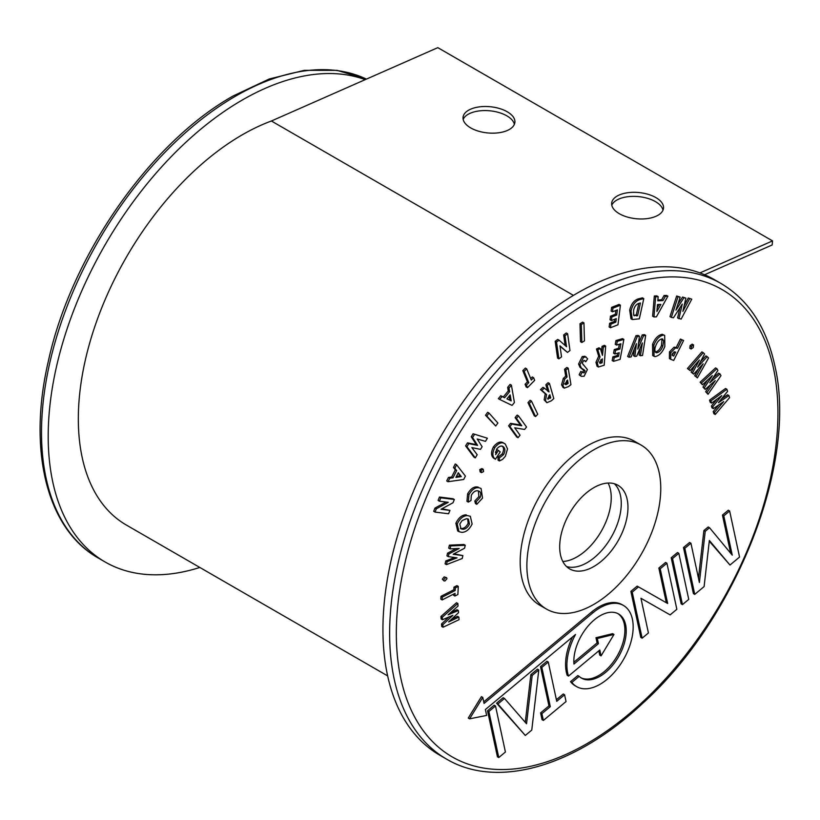 <?xml version="1.0" encoding="UTF-8"?>
<svg xmlns="http://www.w3.org/2000/svg" width="820" height="820" viewBox="0 0 820 820"><rect width="100%" height="100%" fill="white"/><g stroke="black" fill="none" stroke-linecap="round" stroke-linejoin="round"><path stroke-width="1.23" d="M199.824 567.46A274.567 158.526 -60 0 1 105.062 561.956A274.567 158.526 -60 0 1 62.976 341.94A274.567 158.526 -60 0 1 242.351 99.989A274.567 158.526 -60 0 1 365.207 79.653M449.944 510.388L448.571 513.771L435.02 512.08L436.332 508.82L448.304 502.311L439.417 501.194L440.791 497.812L439.448 497.033L452.999 498.734L454.341 499.503L453.029 502.752L441.027 509.271L449.944 510.388L441.929 508.779M440.791 497.812L454.341 499.503M439.417 501.194L438.085 500.425L439.448 497.033M436.332 508.82L435 508.051L446.07 502.035M435.02 512.08L433.688 511.301L435 508.051M715.235 414.5L714.538 412.337L723.701 401.585L713.349 408.626L712.764 406.802L721.784 395.63L711.565 403.081L710.868 400.929L726.889 389.254L727.566 391.365L718.433 402.692L728.918 395.558L729.585 397.638L715.235 414.5L713.892 413.731L713.195 411.568L718.945 404.813M728.918 395.558L727.576 394.789L721.436 398.971M726.889 389.254L725.546 388.485L709.525 400.15L710.868 400.929M711.565 403.081L710.222 402.302L709.525 400.15M712.764 406.802L711.422 406.033L717.008 399.104M713.349 408.626L712.006 407.858L711.422 406.033M714.538 412.337L713.195 411.568M708.039 394.297L706.994 392.503L715.255 380.603L705.19 389.408L704.298 387.891L712.354 375.642L702.484 384.795L701.438 383.001L716.895 368.672L717.92 370.425L709.771 382.837L719.97 373.92L720.985 375.652L708.039 394.297L705.651 391.724L710.479 384.785M719.97 373.92L718.627 373.151L712.775 378.276M716.895 368.672L715.563 367.903L700.095 382.222L701.438 383.001M702.484 384.795L700.095 382.222M704.298 387.891L702.966 387.122L707.619 380.039M705.19 389.408L702.966 387.122M706.994 392.503L705.651 391.724M697.41 377.866L696.036 376.493L703.16 363.803L693.679 374.145L692.521 372.987L699.368 360.031L690.153 370.63L688.779 369.266L703.232 352.661L704.564 353.994L697.635 367.135L707.24 356.649L708.562 357.971L697.41 377.866L694.694 375.724L698.589 368.785M707.24 356.649L705.897 355.88L700.413 361.856M703.232 352.661L701.889 351.893L687.447 368.498L688.779 369.266M690.153 370.63L687.447 368.498M692.521 372.987L691.178 372.218L694.909 365.166M693.679 374.145L691.178 372.218M696.036 376.493L694.694 375.724M693.248 347.547L691.127 349.002L689.784 348.223L690.091 345.62L692.213 344.154L693.556 344.923L693.248 347.547M691.127 349.002L691.424 346.388L690.091 345.62M691.424 346.388L693.556 344.923M683.593 340.474L673.702 360.441L670.719 359.303L670.801 352.641L675.454 347.926L677.556 348.285L681.748 339.829L683.593 340.474L680.405 339.06L676.213 347.506L674.112 347.147L669.468 351.872L669.376 358.535L670.719 359.303M675.721 351.995L672.595 353.266L672.195 355.091L673.691 356.075L675.721 351.995M672.256 355.275L674.173 351.636M681.748 339.829L680.405 339.06M677.556 348.285L676.213 347.506M675.454 347.926L674.112 347.147M670.801 352.641L669.468 351.872M673.691 356.075L672.349 355.306M664.835 346.47C662.468 352.405 659.198 355.788 655.036 356.618L654.042 356.31L653.878 345.169C656.215 339.255 659.454 335.882 663.595 335.072L664.671 335.401L664.835 346.47M655.928 352.59L656.584 352.795C659.27 352.241 661.351 350.037 662.826 346.173L663.718 340.648L662.099 338.855C659.434 339.429 657.363 341.612 655.887 345.425C654.329 349.248 654.565 351.708 656.584 352.795L655.447 352.139M662.765 339.07L662.099 338.855M654.042 356.31L652.699 355.531L652.546 344.4C654.883 338.476 658.122 335.113 662.263 334.293L664.671 335.401M655.241 352.026C657.927 351.472 660.018 349.258 661.494 345.404L661.986 338.844M663.595 335.072L662.263 334.293M653.878 345.169L652.546 344.4M662.826 346.173L661.494 345.404M663.718 340.648L662.386 339.869M645.688 335.38L644.346 334.611L642.265 334.878L643.608 335.646L645.688 335.38L642.542 355.46L640.389 355.736L639.047 354.968L640.102 348.254M638.472 343.672L642.265 334.878M640.389 355.736L642.398 342.924L636.668 356.218L634.844 356.454L636.433 343.683L631.113 356.936L628.96 357.212L637.294 336.466L639.405 336.19L637.806 349.115L643.608 335.646M639.405 336.19L638.062 335.421L635.961 335.687L637.294 336.466M628.96 357.212L627.618 356.444L635.961 335.687M634.844 356.454L633.501 355.685L634.352 348.869M623.876 339.398L622.544 338.629L615.943 340.577L617.286 341.345L623.876 339.398L620.115 359.375L613.524 361.323L612.181 360.544L612.878 356.823L617.193 355.552L617.644 353.174M613.524 361.323L614.221 357.602L618.536 356.321L619.213 352.713L614.908 353.984L615.595 350.335L619.899 349.064L620.894 343.805L616.578 345.077L615.246 344.308L615.943 340.577M616.578 345.077L617.286 341.345M619.899 349.064L618.567 348.285L619.325 344.277M615.595 350.335L614.252 349.566L618.567 348.285M614.908 353.984L613.565 353.215L614.252 349.566M618.536 356.321L617.193 355.552M614.221 357.602L612.878 356.823M605.672 346.101L604.176 365.228L598.405 367.022L597.308 363.086L600.035 356.925L597.8 349.781L600.353 348.582L602.485 355.398L603.335 347.188L605.672 346.101L604.33 345.322L601.993 346.419L601.531 352.354M602.423 358.853L599.563 362.071L599.984 363.393L602.116 362.768L602.423 358.853M598.405 367.022L597.062 366.253L595.966 362.317L598.702 356.157L596.458 349.002L599.02 347.813L600.353 348.582M599.563 362.532L600.773 361.989L600.957 359.59M603.335 347.188L601.993 346.419M597.8 349.781L596.458 349.002M600.035 356.925L598.702 356.157M597.308 363.086L595.966 362.317M602.116 362.768L600.773 361.989M601.47 363.065L600.127 362.286M585.726 361.753L584.762 360.585L583.604 360.636L582.22 363.219L587.397 369.574L584.127 376.206L581.493 376.37L580.15 375.591L579.125 374.75L580.796 371.45L584.066 372.926L582.723 372.147L583.737 370.332L580.017 367.309L578.572 364.018L582.22 356.587L584.896 356.259L587.663 358.791L585.726 361.753L584.076 360.452M581.493 376.37L579.125 374.75M583.635 365.054L583.102 364.736M581.349 368.077L579.914 364.787L583.553 357.356L582.22 356.587M583.553 357.356L586.228 357.028M579.914 364.787L578.572 364.018M582.743 368.959L580.017 367.309M584.066 372.926L585.08 371.101L583.502 369.605M584.845 370.373L583.051 369.133M585.08 371.101L583.737 370.332M580.457 375.529L582.139 372.218M549.461 383.463L553.807 398.592L551.409 400.765L546.878 402.702L545.484 400.59L546.581 394.543L541.846 390.361L544.316 388.116L549.041 391.919L547.196 385.513L549.461 383.463L548.119 382.684L545.864 384.734L547.688 391.099M547.678 398.643L550.732 397.823L549.851 394.727L547.678 398.643L548.139 399.319M546.878 402.702L544.142 399.822L545.249 393.764L540.503 389.582L542.973 387.347L544.316 388.116M547.647 398.499L549.4 397.054L548.959 395.527M547.196 385.513L545.864 384.734M549.041 391.919L547.822 391.212M541.846 390.361L540.503 389.582M546.581 394.543L545.249 393.764M545.484 400.59L544.142 399.822M550.732 397.823L549.4 397.054M531.462 401.072L530.12 400.293L527.967 402.62L529.31 403.389L531.462 401.072L537.746 414.243L535.593 416.56L534.261 415.781L527.967 402.62M535.593 416.56L529.31 403.389M518.465 415.842L517.133 415.074L515.103 417.626L516.446 418.395L518.465 415.842L526.532 427.015L524.595 429.454L514.724 427.835L520.034 435.184L518.004 437.736L516.672 436.957L508.605 425.795L510.552 423.356L520.392 424.944L515.103 417.626M518.004 437.736L509.937 426.564L511.885 424.124L521.735 425.723L520.392 424.944M521.735 425.723L516.446 418.395M511.885 424.124L510.552 423.356M509.937 426.564L508.605 425.795M499.39 460.953L499.349 457.898L503.521 454.71C505.376 451.092 505.356 448.489 503.47 446.869C501.481 445.28 499.185 446.059 496.582 449.206L495.669 454.639L498.427 450.426L500.22 451.912L495.423 459.231L494.983 458.903C492.226 456.566 492.174 452.783 494.829 447.577C498.785 442.759 502.281 441.601 505.315 444.102L507.518 448.888L505.407 456.238L502.588 459.384L499.39 460.953L498.058 460.184L498.006 457.13L502.188 453.931C504.033 450.323 504.013 447.71 502.127 446.101M494.829 447.577L493.486 446.808C497.453 441.99 500.948 440.832 503.972 443.333M503.203 442.8L505.315 444.102M494.983 458.903L493.65 458.124C490.893 455.787 490.842 452.015 493.486 446.808M495.423 459.231L493.65 458.124M498.427 450.426L497.094 449.647L495.362 452.291M502.967 446.521L502.424 446.264M503.521 454.71L502.188 453.931M499.349 457.898L498.006 457.13M483.257 469.327L481.924 468.548L479.772 469.583L481.114 470.362L483.257 469.327L483.585 471.592L481.442 472.627L480.11 471.848L479.772 469.583M481.442 472.627L481.114 470.362M476.789 504.331L476.102 501.799L480.171 497.432C481.35 493.722 480.704 491.559 478.244 490.944C475.764 490.247 473.458 491.682 471.315 495.249L470.977 500.507L468.302 502.106L468.968 494.603C472.238 489.089 475.795 486.875 479.628 487.951L481.084 488.525L482.539 498.099L476.789 504.331L475.446 503.552L474.77 501.03L478.839 496.664L478.46 491.006M479.628 487.951L481.084 488.525M468.968 494.603L467.625 493.835C470.905 488.32 474.452 486.096 478.285 487.172M468.302 502.106L466.959 501.338L467.625 493.835M480.171 497.432L478.839 496.664M479.177 491.313L478.244 490.944M476.102 501.799L474.77 501.03M467.595 515.595L470.321 516.272L472.135 524.011C469.347 529.566 465.883 532.334 461.742 532.344L458.995 531.688L457.211 524.011C459.958 518.414 463.423 515.606 467.595 515.595L470.321 516.272M469.501 523.98L468.384 519.132L466.477 518.691L462.09 520.597L459.825 524.021L461.004 528.849L462.818 529.269C465.483 529.3 467.707 527.537 469.501 523.98L468.158 523.201L467.646 518.834M458.995 531.688L457.662 530.909L455.869 523.242C458.616 517.645 462.08 514.837 466.262 514.827M460.389 528.367L461.486 528.5C464.14 528.531 466.365 526.758 468.158 523.201M457.211 524.011L455.869 523.242M462.818 529.269L461.486 528.5M462.88 555.611L462.213 558.522L446.449 564.621L447.115 561.71L457.068 557.846L448.273 556.626L448.888 553.961L459.22 548.467L450.047 548.887L450.723 545.946L449.38 545.167L463.905 544.49L465.247 545.259L464.571 548.221L453.163 554.269L462.88 555.611L454.044 553.807M450.723 545.946L465.247 545.259M450.047 548.887L448.704 548.119L449.38 545.167M448.888 553.961L447.546 553.192L456.156 548.601M448.273 556.626L446.931 555.857L447.546 553.192M447.115 561.71L445.772 560.931L454.618 557.497M446.449 564.621L445.106 563.842L445.772 560.931M444.173 576.89L446.572 577.649L446.961 578.643L445.086 580.909L444.03 580.919L442.298 579.156L444.173 576.89L446.572 577.649M443.64 579.924L445.516 577.659M444.03 580.919L442.298 579.156M454.915 596.027L455.038 593.362L442.175 599.922L442.308 597.093L455.182 590.533L455.315 587.93L453.972 587.151L456.945 585.634L458.277 586.402L457.888 594.51L454.915 596.027L453.573 595.258L453.634 594.08M455.315 587.93L458.277 586.402M455.182 590.533L453.839 589.754L453.972 587.151M442.308 597.093L440.976 596.324L453.839 589.754M442.175 599.922L440.832 599.153L440.976 596.324M458.38 610.5L458.544 612.673L448.642 621.949L458.872 617.111L459.067 619.684L443.046 627.239L442.851 624.737L452.876 615.328L442.472 619.725L442.287 617.245L440.945 616.476L456.504 602.72L457.847 603.499L458.042 606.072L448.109 614.846L458.38 610.5L457.037 609.721L451.02 612.274M442.287 617.245L457.847 603.499M442.472 619.725L441.139 618.946L440.945 616.476M442.851 624.737L441.508 623.958L448.94 616.989M443.046 627.239L441.703 626.47L441.508 623.958M458.872 617.111L457.539 616.343L451.666 619.11M691.772 299.177L688.267 298.019L691.772 299.177L681.112 319.113L677.586 317.955L679.913 307.756M684.146 305.706L688.267 298.019M678.929 318.734L682.25 304.097L673.476 317.77L671.334 317.391L678.007 296.758L680.149 297.127L675.947 310.165L683.9 297.793L685.868 298.131L682.865 311.385L689.61 298.787M685.868 298.131L682.558 297.014L683.9 297.793M677.802 304.425L682.558 297.014M680.149 297.127L676.664 295.979L678.007 296.758M671.334 317.391L669.991 316.622L676.664 295.979M620.422 305.194L619.09 304.415L611.607 307.387L612.95 308.156L620.422 305.194L617.952 324.792L610.47 327.754L609.137 326.975L609.598 323.326L614.487 321.389L614.764 319.216M610.47 327.754L610.931 324.105L615.83 322.157L616.271 318.611L611.382 320.558L611.833 316.971L616.722 315.034L617.378 309.878L612.489 311.815L611.146 311.046L611.607 307.387M612.489 311.815L612.95 308.156M616.722 315.034L615.389 314.255L615.861 310.483M611.833 316.971L610.49 316.202L615.389 314.255M611.382 320.558L610.039 319.779L610.49 316.202M615.83 322.157L614.487 321.389M610.931 324.105L609.598 323.326M583.953 322.906L582.62 322.127L579.996 323.746L581.329 324.515L583.953 322.906L584.465 340.884L581.841 342.493L580.509 341.725L579.996 323.746M581.841 342.493L581.329 324.515M567.614 333.75L566.271 332.981L563.647 334.949L564.98 335.728L567.614 333.75L569.982 350.529L567.471 352.415L560.039 346.296M565.134 345.497L563.647 334.949M567.471 352.415L559.978 345.835L561.536 356.874L558.902 358.853L556.534 342.073L559.066 340.177L566.538 346.737L564.98 335.728M559.066 340.177L557.723 339.408L555.191 341.304L556.534 342.073M558.902 358.853L557.569 358.084L555.191 341.304M533.615 377.723L534.681 380.326L527.475 387.665L526.409 385.072L528.787 382.653L524.164 371.398L526.686 368.836L531.298 380.08L533.615 377.723L532.272 376.954L530.683 378.573M526.686 368.836L525.343 368.067L522.822 370.63L524.164 371.398M528.787 382.653L527.444 381.874L522.822 370.63M526.409 385.072L525.077 384.293L527.444 381.874M527.475 387.665L526.143 386.896L525.077 384.293M511.424 385.174L514.406 402.538L512.049 405.398L499.667 399.442L502.086 396.511L504.618 397.751L509.599 391.714L509.005 388.106L511.424 385.174L510.081 384.406L507.662 387.337L508.256 390.945L503.285 396.982L500.743 395.732L498.334 398.663L499.667 399.442M506.914 398.858L511.178 400.898L510.163 394.922L506.914 398.858M506.996 398.766L509.835 400.129L509.158 396.142M509.005 388.106L507.662 387.337M509.599 391.714L508.256 390.945M504.618 397.751L503.285 396.982M502.086 396.511L500.743 395.732M511.178 400.898L509.835 400.129M489.017 413.075L487.674 412.296L485.501 415.258L486.844 416.037L489.017 413.075L497.894 423.038L495.721 426L485.501 415.258M495.721 426L486.844 416.037M473.099 433.77L487.398 438.228L485.471 441.355L477.199 438.987L482.15 446.726L480.52 449.36L471.879 447.617L477.199 454.751L475.272 457.878L473.929 457.109L465.606 445.895L467.482 442.851L476.256 444.604L471.244 436.773L473.099 433.77L487.398 438.228M475.272 457.878L466.949 446.674L468.825 443.63L477.599 445.383L472.576 437.542L471.244 436.773M472.576 437.542L474.431 434.538M477.599 445.383L476.256 444.604M468.825 443.63L467.482 442.851M466.949 446.674L465.606 445.895M456.586 464.755L465.411 476.092L463.7 479.495L448.027 481.719L449.79 478.234L453.009 477.793L456.627 470.608L454.833 468.24L456.586 464.755L455.254 463.976L453.491 467.461L455.284 469.839L451.666 477.025L448.448 477.465L446.685 480.94L448.027 481.719M461.291 476.615L458.277 472.709L455.91 477.383L461.291 476.615L457.98 473.283M456.443 476.348L459.958 475.846M454.833 468.24L453.491 467.461M456.627 470.608L455.284 469.839M453.009 477.793L451.666 477.025M449.79 478.234L448.448 477.465M620.463 495.464A48.288 27.88 120 0 0 614.385 483.749A48.288 27.88 120 0 1 620.463 495.464A48.288 27.88 120 0 1 605.58 545.741A48.288 27.88 120 0 1 566.569 566.569A48.288 27.88 120 0 0 605.58 545.741A48.288 27.88 120 0 0 620.463 495.464M560.49 554.853A48.288 27.88 -60 0 1 577.403 502.004A48.288 27.88 -60 0 1 617.962 485.276A48.288 27.88 -60 0 1 627.156 499.329A48.288 27.88 -60 0 1 610.244 552.188A48.288 27.88 -60 0 1 569.685 568.906A48.288 27.88 -60 0 1 560.49 554.853M528.459 581.534A94.679 54.663 120 0 0 546.489 609.086A94.679 54.663 120 0 0 626.008 576.296A94.679 54.663 120 0 0 659.188 472.658A94.679 54.663 120 0 0 641.158 445.096A94.679 54.663 120 0 0 561.639 477.896A94.679 54.663 120 0 0 528.459 581.534M641.158 445.096L634.465 441.232A94.679 54.663 120 0 0 554.935 474.032A94.679 54.663 120 0 0 521.766 577.669A94.679 54.663 120 0 0 539.785 605.221L546.489 609.086M568.526 676.059L599.799 650.014L601.06 655.877L613.975 634.444L597.319 638.493L598.436 643.669L573.969 664.046A37.043 21.392 -60 0 1 588.842 625.158A37.043 21.392 -60 0 1 618.557 613.965A37.043 21.392 -60 0 1 625.609 624.748A37.043 21.392 -60 0 1 612.632 665.297A37.043 21.392 -60 0 1 581.513 678.13A37.043 21.392 -60 0 1 579.145 676.346L571.858 682.424A46.853 27.05 120 0 0 576.614 686.617A46.853 27.05 120 0 0 615.963 670.391A46.853 27.05 120 0 0 632.384 619.11A46.853 27.05 120 0 0 623.456 605.467A46.853 27.05 120 0 0 592.88 612.827L484.066 703.447L482.775 697.43L481.432 696.662L468.261 718.064L469.593 718.832L486.649 715.419L485.378 709.546L575.517 634.475A46.853 27.05 120 0 0 568.526 676.059L567.194 675.28A46.853 27.05 120 0 1 572.493 636.996M623.456 605.467L622.124 604.699A46.853 27.05 120 0 0 591.538 612.058L483.718 701.848M579.145 676.346L577.803 675.577L570.515 681.645A46.853 27.05 120 0 0 575.271 685.848L576.614 686.617M617.88 613.596A37.043 21.392 -60 0 1 624.276 623.969A37.043 21.392 -60 0 1 611.699 664.015A37.043 21.392 -60 0 1 580.857 677.72M610.428 489.663A48.288 27.88 120 0 0 608.102 483.031A48.288 27.88 -60 0 1 610.428 489.663A48.288 27.88 -60 0 1 598.518 535.747A48.288 27.88 -60 0 1 562.807 561.485A48.288 27.88 120 0 0 598.518 535.747A48.288 27.88 120 0 0 610.428 489.663M387.522 675.301A274.567 158.526 120 0 0 439.807 755.21L446.5 759.074A274.567 158.526 -60 0 1 394.215 679.165A274.567 158.526 -60 0 1 490.432 378.614A274.567 158.526 -60 0 1 721.067 283.515L714.374 279.64A274.567 158.526 120 0 0 483.738 374.75A274.567 158.526 120 0 0 387.522 675.301M729.636 510.993L723.793 515.862L732.26 555.14L709.536 527.731L705.231 531.319L699.399 582.507L690.932 543.219L684.823 548.313L694.755 594.377L704.103 586.587L709.351 540.482L729.974 565.041L739.558 557.057L729.636 510.993L728.303 510.214L722.451 515.083L730.671 553.223M709.269 541.21L729.974 565.041M690.932 543.219L689.599 542.451L683.49 547.534L693.412 593.608L694.755 594.377M709.536 527.731L708.203 526.952L703.888 530.55L698.466 578.172M671.201 557.764L681.133 603.838L682.466 604.606L688.749 599.379L678.827 553.305L677.484 552.536L671.201 557.764L672.543 558.543L682.466 604.606M630.877 591.353L640.799 637.417L642.142 638.196L648.425 632.958L640.953 598.272L670.124 614.887L676.848 609.291L666.926 563.217L665.584 562.448L658.86 568.045L666.332 602.731L637.16 586.126L630.877 591.353L632.22 592.122L642.142 638.196M564.591 694.776L556.729 701.315L548.272 662.037L546.93 661.268L540.503 666.619L548.959 705.897L540.575 712.887L542.03 719.673L543.373 720.442L566.046 701.561L564.591 694.776L563.248 693.997L556.38 699.716M538.801 669.919L532.201 675.424L526.543 723.773L504.515 698.476L503.183 697.697L496.571 703.201L525.312 735.458L531.77 730.077L538.801 669.919L537.469 669.151L530.858 674.645L525.282 722.328M487.521 710.745L497.432 756.778L498.775 757.557L505.417 752.022L495.505 705.979L494.163 705.21L487.521 710.745L488.863 711.514L498.775 757.557M613.975 634.444L612.632 633.665L595.976 637.724L597.093 642.89L573.856 662.242M598.805 650.844L599.727 655.108L601.06 655.877M723.793 515.862L722.451 515.083M705.231 531.319L703.888 530.55M684.823 548.313L683.49 547.534M678.827 553.305L672.543 558.543M666.926 563.217L660.202 568.813L658.86 568.045M660.202 568.813L667.675 603.499L666.332 602.731M667.675 603.499L637.16 586.126M638.493 586.894L632.22 592.122M548.272 662.037L541.835 667.388L550.302 706.676L548.959 705.897M541.835 667.388L540.503 666.619M550.302 706.676L541.907 713.656L540.575 712.887M541.907 713.656L543.373 720.442M532.201 675.424L530.858 674.645M504.515 698.476L497.914 703.97L496.571 703.201M497.914 703.97L525.312 735.458M495.505 705.979L488.863 711.514M571.858 682.424L570.515 681.645M482.775 697.43L469.593 718.832M597.319 638.493L595.976 637.724M598.436 643.669L597.093 642.89M568.209 368.2L570.956 384.662L568.496 386.579L564.314 388.137L562.93 385.523L564.662 379.137L567.05 376.974L565.892 370.005L568.209 368.2L566.866 367.432L564.549 369.236L565.718 376.206L563.319 378.368L561.587 384.754L562.971 387.358L564.314 388.137M567.563 380.029L565.175 383.77L565.943 384.734L568.127 383.401L567.563 380.029M565.175 383.77L565.39 384.406M564.611 383.955L566.784 382.632L566.497 380.88M565.892 370.005L564.549 369.236M567.05 376.974L565.718 376.206M564.662 379.137L563.319 378.368M562.93 385.523L561.587 384.754M568.127 383.401L566.784 382.632M667.9 296.184L656.41 316.848L653.95 316.961L655.651 296.779L658.173 296.656L657.804 300.817L662.99 300.571L665.389 296.307L667.9 296.184L666.568 295.415L664.046 295.538L661.648 299.792L657.876 299.976M657.486 304.558L656.912 311.487L660.869 304.404L657.486 304.558M653.95 316.961L652.617 316.192L654.319 296.01L656.83 295.887L658.173 296.656M657.22 307.756L659.044 304.486M665.389 296.307L664.046 295.538M662.99 300.571L661.648 299.792M655.651 296.779L654.319 296.01M643.792 298.623L639.323 318.837L632.312 319.554L631.041 310.985C632.62 304.312 635.859 300.428 640.738 299.351L643.792 298.623L642.46 297.844L639.405 298.582C634.516 299.659 631.277 303.533 629.698 310.206L630.97 318.785L632.312 319.554M633.665 315.167L637.611 315.731L640.43 302.99L639.251 303.277C636.31 304.046 634.413 306.444 633.583 310.462L633.665 315.167L634.311 315.833M633.757 315.31L636.269 314.962L638.831 303.38M631.041 310.985L629.698 310.206M636.75 315.936L635.418 315.167M637.611 315.731L636.269 314.962M507.262 111.776A26.035 13.161 5.5 0 0 479.597 106.846A26.035 13.161 5.5 0 0 463.064 117.332A26.035 13.161 5.5 0 0 470.69 127.899A26.035 13.161 5.5 0 0 498.355 132.82A26.035 13.161 5.5 0 0 514.888 122.344A26.035 13.161 5.5 0 0 507.262 111.776M463.177 119.392A26.035 13.161 -174.5 0 1 481.114 110.72A26.035 13.161 -174.5 0 1 506.862 115.845A26.035 13.161 -174.5 0 1 514.386 124.343M655.887 197.589A26.035 13.161 5.5 0 0 628.212 192.659A26.035 13.161 5.5 0 0 611.679 203.135A26.035 13.161 5.5 0 0 619.315 213.702A26.035 13.161 5.5 0 0 646.98 218.632A26.035 13.161 5.5 0 0 663.513 208.147A26.035 13.161 5.5 0 0 655.887 197.589M611.802 205.195A26.035 13.161 -174.5 0 1 629.729 196.523A26.035 13.161 -174.5 0 1 655.487 201.648A26.035 13.161 -174.5 0 1 663.001 210.156M387.655 675.905L126.372 525.056A231.957 133.926 -60 0 1 80.934 383.709A231.957 133.926 -60 0 1 271.389 121.001L437.808 47.652L772.543 240.906L772.153 244.975L704.585 274.751M573.436 295.385L271.389 121.001M699.942 272.906L772.543 240.906M366.437 79.109A274.567 158.526 120 0 0 235.647 96.114A274.567 158.526 120 0 0 56.283 338.076A274.567 158.526 120 0 0 98.369 558.082C46.607 529.125 27.47 450.036 48.441 360.759C71.319 255.512 150.039 142.536 233.29 95.889L269.267 78.986L304.22 70.346L337.01 70.346L366.448 79.099M584.004 365.259L583.44 364.931M550.117 398.387L548.775 397.608M592.88 612.827L591.538 612.058M400.836 678.376A269.831 155.79 120 0 0 628.345 714.548A269.831 155.79 120 0 0 773.424 368.077A269.831 155.79 120 0 0 545.915 331.905A269.831 155.79 120 0 0 400.836 678.376M567.471 383.914L566.128 383.145M640.738 299.351L639.405 298.582M98.369 558.082L105.062 561.956M446.5 759.074C497.453 789.424 575.517 766.454 642.347 703.652C736.596 618.803 798.096 462.377 774.705 365.146C766.31 327.006 748.424 299.792 721.067 283.515"/></g></svg>
